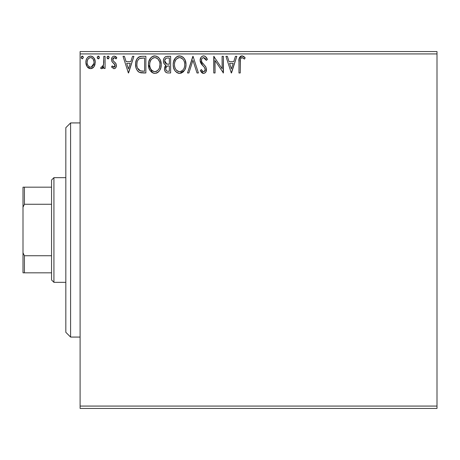 <?xml version="1.0" encoding="UTF-8"?>
<svg xmlns="http://www.w3.org/2000/svg" width="460" height="460" viewBox="0 0 460 460"><rect width="100%" height="100%" fill="white"/><g stroke="black" fill="none" stroke-linecap="round" stroke-linejoin="round"><path stroke-width="0.69" d="M80.103 408.445L437 408.445L80.103 408.445L80.103 53.929L437 53.929L437 406.071L80.103 406.071L80.103 408.445M94.018 66.677L94.973 64.618L95.197 61.278L94.122 58.23L92.627 56.678L90.562 56.097L88.498 56.678L87.009 58.236L86.141 60.214L85.888 62.934L86.555 65.694L87.768 67.499L89.533 68.557L91.597 68.557L93.363 67.488L94.018 66.677L95.266 62.364C95.295 58.909 93.731 56.816 90.562 56.097C87.4 56.821 85.836 58.909 85.87 62.364L87.112 66.688L90.562 68.695L93.708 67.102M103.805 56.31L105.087 56.31L103.805 56.31L103.511 64.992L102.804 66.602L101.97 67.177L101.212 66.982L100.602 68.275L101.574 68.695L102.338 68.5L103.805 66.688L103.805 68.482L105.087 68.482L105.087 56.31L105.087 68.482L105.087 56.31L103.805 56.31L103.603 64.578L101.787 67.2L101.212 66.982L100.602 68.275L101.574 68.695L103.805 66.688L103.805 68.482L105.087 68.482L103.805 68.482M114.057 61.68L115.995 63.629L116.403 65.504C116.432 67.286 115.615 68.35 113.965 68.695L111.492 66.964L113.965 68.695L114.517 68.626L115.989 67.355L116.38 65.021L115.69 63.141L113.079 60.708L112.867 58.863L113.401 57.983L114.339 57.592L116.098 58.874L116.828 57.747L115.724 56.574L114.195 56.097L113.022 56.419L112.154 57.276L111.492 59.616L112.062 61.749L115.04 64.992L115.046 66.125L114.419 67.039L113.367 67.068L112.24 65.918L111.492 66.964L113.769 68.684M142.002 56.31L138.805 56.994L136.672 59.449L135.694 62.962L135.987 67.637L136.919 69.995L139.127 72.231L141.335 72.864L145.872 72.968L145.872 56.31L142.002 56.31C137.557 56.913 135.43 59.622 135.619 64.429C135.43 67.844 136.683 70.489 139.386 72.364L145.872 72.968L145.872 56.31L145.872 72.968L143.347 72.968M167.308 56.31L170.637 56.31L166.043 56.511L164.686 57.402L163.915 58.535L163.392 60.611L163.674 62.847L164.306 64.043L166.008 65.297L164.812 66.878L164.496 69.644L164.956 71.179L165.974 72.41L167.595 72.933L170.637 72.968L170.637 56.31L170.637 72.968L170.637 56.31L167.308 56.31C164.709 56.712 163.398 58.288 163.38 61.036C163.363 63.032 164.237 64.452 166.008 65.297L164.444 68.839C164.467 71.461 165.749 72.841 168.285 72.968L167.595 72.933M188.905 72.968L187.507 72.968L192.843 56.31L187.507 72.968L188.905 72.968L192.953 60.329L197.001 72.968L198.398 72.968L193.062 56.31L198.398 72.968L193.062 56.31L187.507 72.968L188.905 72.968L192.953 60.329L197.001 72.968L198.398 72.968L197.001 72.968M222.099 56.31L222.099 68.701L213.773 56.31L213.773 72.968L215.056 72.968L215.056 60.542L223.382 72.968L223.382 56.31L222.099 56.31L223.382 56.31L222.099 56.31L222.099 68.701L213.773 56.31L213.773 72.968L215.056 72.968L215.056 60.542L223.382 72.968L223.382 56.31L223.111 72.968M240.246 61.887L240.39 59.317L240.913 58.155L242.466 57.655L244.507 59.087L245.163 57.805L243.788 56.488L242.253 55.896L240.678 56.218L239.505 57.511L238.987 60.605L238.97 72.968L240.246 72.968L240.246 61.887C239.861 59.846 240.453 58.414 242.029 57.592L244.507 59.087L245.163 57.805L242.012 55.884C239.47 56.752 238.452 58.696 238.97 61.72L238.97 72.968L240.246 72.968L240.373 59.432M235.439 56.31L236.831 56.31L231.495 72.968L236.831 56.31L235.439 56.31L233.726 61.646L229.051 61.646L227.338 56.31L225.94 56.31L231.282 72.968L236.831 56.31L235.439 56.31L233.726 61.646L229.051 61.646L227.338 56.31L225.94 56.31L231.282 72.968L225.94 56.31L227.338 56.31M205.436 56.522L207.368 59.524C206.81 57.488 205.562 56.275 203.625 55.884L202.118 56.304L200.997 57.408L200.106 60.392L200.928 63.353L204.458 67.424L205.183 68.994L204.821 70.995L203.924 71.645L202.452 71.231L201.319 69.546L200.318 70.575L201.555 72.456L203.257 73.376L204.303 73.272L205.798 72.093L206.471 68.845L205.591 66.562L201.808 62.048L201.417 60.841L201.578 59.277L202.325 58.138L203.717 57.592L205.373 58.604L206.327 60.369L207.368 59.524L206.028 57.097L204.959 56.212L203.625 55.884L204.309 55.965M186.012 64.567L185.167 60.191L183.552 57.69L181.062 56.091L178.106 56.097L175.634 57.73L173.552 61.674L173.202 64.647L173.552 67.637L174.742 70.403L176.824 72.565L178.934 73.341L181.165 73.157L183.172 71.961L184.523 70.305L185.656 67.534L186.012 64.567C186.076 59.823 183.931 56.931 179.59 55.884C175.248 56.965 173.121 59.886 173.202 64.647C173.115 69.448 175.277 72.364 179.688 73.393C184 72.26 186.105 69.316 186.012 64.567M161.242 64.567L160.396 60.191L158.78 57.69L156.296 56.091L153.341 56.097L150.863 57.73L148.781 61.674L148.43 64.647L148.787 67.637L149.971 70.403L152.053 72.565L154.163 73.341L156.394 73.157L158.407 71.961L159.752 70.305L160.885 67.534L161.242 64.567C161.305 59.823 159.16 56.931 154.819 55.884C150.477 56.965 148.35 59.886 148.43 64.647C148.35 69.448 150.512 72.364 154.916 73.393C159.229 72.26 161.339 69.316 161.242 64.567L161.224 65.314M132.52 56.31L133.912 56.31L128.576 72.968L133.912 56.31L132.52 56.31L130.807 61.646L126.126 61.646L124.418 56.31L123.021 56.31L128.363 72.968L133.912 56.31L132.52 56.31L130.807 61.646L126.126 61.646L124.418 56.31L123.021 56.31L128.363 72.968L123.021 56.31L124.418 56.31M109.129 57.241L108.313 56.131L107.272 56.568L107.025 57.724L107.611 58.742L108.537 58.742L109.141 57.483L108.077 58.874L109.141 57.483L108.077 56.097L107.007 57.483L108.198 58.863M99.32 57.483L98.256 56.097L97.186 57.483L98.256 58.874L99.32 57.483L99.055 56.568L98.256 56.097L97.25 57.005L97.451 58.403L98.716 58.742L99.32 57.488M82.696 56.229L82.237 56.097L83.306 57.483L82.237 58.874L83.306 57.483L82.696 56.229L81.587 56.379L81.23 57.966L82.237 58.874L83.289 57.73M437 51.554L80.103 51.554L80.103 406.071L437 406.071L437 408.445L437 53.929L80.103 53.929L80.103 51.554L437 51.554L437 53.929L437 51.554M240.246 72.968L238.97 72.968M239.131 58.754L239.045 59.489L239.131 58.759L241.782 55.896M242.5 55.925L243.995 56.637M245.163 57.805L244.507 59.087M244.501 59.075L243.737 58.426M243.53 58.27L241.707 57.632M240.39 59.317L240.482 58.955M240.269 60.599L240.31 59.955M241.552 55.919L241.097 56.028M240.678 56.218L240.298 56.482M239.505 57.511L239.298 58.029M231.391 68.948L229.597 63.359L233.18 63.359L231.391 68.948L229.597 63.359L233.18 63.359L231.391 68.948M215.056 72.968L213.773 72.968L214.061 56.31M204.959 56.212L203.97 55.901M206.321 60.363L206.126 59.904L206.327 60.369L207.368 59.524L206.327 60.369L203.464 57.609M206.12 59.898L205.902 59.449M203.964 57.615L203.717 57.592C202.193 57.868 201.417 58.811 201.388 60.415L201.808 62.048L201.434 59.846M203.211 57.655L202.32 58.144M201.744 58.886L201.583 59.259M203.343 64.089L202.02 62.416M202.262 62.779L202.544 63.158M202.779 63.451L203.182 63.917M200.318 70.575L201.319 69.546L200.318 70.575L203.538 73.393C205.539 72.962 206.534 71.668 206.511 69.506L205.856 66.97L203.929 64.705M204.378 65.165L204.809 65.63M205.856 66.97L206.005 67.263M206.471 70.196L206.344 70.846M206.339 70.874L205.798 72.088M205.384 72.594L204.987 72.927M204.28 73.278L203.964 73.353M202.975 73.33L202.446 73.134M201.986 72.852L201.555 72.45M203.153 71.633L201.514 69.908M201.94 70.599L202.176 70.926M202.245 71.012L202.641 71.38M202.779 71.472L203.147 71.628M205.206 69.949L203.924 71.645M204.286 71.501L204.579 71.283M204.821 70.995L205.102 70.438M205.028 68.431L204.458 67.43L205.229 69.575M203.625 55.884C201.302 56.39 200.129 57.891 200.106 60.392L202.877 65.768L204.367 67.309M204.269 67.206L202.877 65.763M202.325 65.188L201.859 64.653M201.825 64.613L201.359 64.003M200.583 62.652L200.324 61.927M200.313 61.87L200.169 61.243M200.663 57.971L200.997 57.414M201.014 57.391L201.48 56.821M201.503 56.798L202.831 55.988M202.848 55.982L203.199 55.913M205.183 68.994L205.217 69.282M201.63 61.663L201.497 61.255M185.926 66.039L185.823 66.78M185.656 67.539L185.472 68.189M185.271 68.764L184.943 69.523M184.926 69.563L184.523 70.299L179.688 73.393M178.911 73.341L178.187 73.192M177.238 72.806L176.841 72.576M175.674 71.599L174.754 70.426M174.719 70.368L174.041 69.081M173.903 68.736L173.558 67.654M173.328 66.499L173.288 66.177M173.288 63.146L173.357 62.612M174.167 59.944L174.719 58.932L174.162 59.95M174.742 58.903L175.617 57.741M176.445 56.971L176.743 56.752M177.554 56.304L178.095 56.103M178.123 56.091L178.842 55.936M179.958 55.901L179.59 55.884M182.58 56.833L183.54 57.678M183.563 57.701L184.454 58.863M185.161 60.179L185.472 60.979M185.834 62.422L185.926 63.054M183.172 71.961L183.626 71.507M184.466 58.874L183.552 57.69M178.905 57.655L179.331 57.603M184.276 67.585L184.558 66.493M183.137 69.759L182.861 70.093M181.136 71.369L179.63 71.685C176.134 70.805 174.42 68.459 174.484 64.647L174.547 65.849L174.484 64.647C174.403 60.806 176.117 58.454 179.63 57.592C183.091 58.454 184.793 60.783 184.73 64.572L184.667 63.376L184.73 64.572C184.811 68.39 183.109 70.76 179.63 71.685L179.935 71.674M175.317 68.551L175.915 69.558M174.754 66.999L174.547 65.849M175.363 68.649L174.765 67.033M176.214 69.937L176.887 70.604L176.214 69.937M179.032 71.639L177.658 71.15M178.445 71.495L178.848 71.605M177.876 57.989L178.44 57.77M174.765 62.226L175.685 60.024L176.933 58.598M176.036 59.518L175.243 60.858M174.547 63.44L174.76 62.249M184 60.91L184.351 61.835M182.798 59.081L183.511 60.013M181.89 58.282L181.378 57.983M181.355 57.971L182.787 59.064M180.228 57.632L180.809 57.764M180.331 71.616L180.832 71.484M184.719 65.176L184.661 65.78M167.48 72.921L166.365 72.634M165.962 72.404L165.669 72.162M165.381 71.852L164.962 71.185M164.663 70.414L164.502 69.65M164.806 66.878L164.99 66.481M165.289 66.016L165.589 65.665M165.405 64.992L164.013 63.601M164.3 64.038L163.53 62.359M163.38 61.036L163.392 60.605M163.605 59.346L163.72 58.989M164.105 58.184L164.64 57.448M165.64 56.683L166.043 56.511M165.646 56.678L165.065 57.051M167.883 72.956L168.285 72.968M164.921 62.399L164.663 61.036C164.778 58.995 165.859 57.989 167.894 58.017L169.361 58.017L169.361 64.21L166.669 64.015L168.711 64.21L166.669 64.015L164.68 60.674L164.726 61.766M166.595 70.892L165.847 69.759L165.784 68.132L166.957 66.234L168.705 65.918L167.71 65.993M165.847 67.838L165.727 68.81C165.795 66.867 166.784 65.906 168.705 65.918L169.361 65.918L169.361 71.26L168.032 71.26C166.497 71.191 165.732 70.374 165.727 68.81L166.244 70.564M166.29 70.616L166.583 70.88M167.314 71.191L166.825 71.024M166.825 66.32L166.503 66.591M164.772 61.973L164.864 62.261M166.221 63.831L165.186 62.893M164.732 60.312L165.956 58.386M165.531 58.719L165.134 59.242M164.939 59.627L164.761 60.168M165.847 69.759L165.755 69.287M165.727 68.81L165.744 68.465M165.962 67.471L166.491 66.602M168.705 65.918L169.361 65.918L169.361 71.26L168.032 71.26M161.161 66.021L161.052 66.786M160.885 67.551L160.701 68.189M160.5 68.758L159.741 70.322M159.338 70.926L158.867 71.495M158.096 72.226L157.734 72.49M157.36 72.726L156.394 73.163M154.14 73.341L153.439 73.192M152.473 72.806L148.43 64.647L148.453 63.894M148.517 63.129L148.591 62.612M149.96 58.914L150.868 57.724M151.673 56.971L151.995 56.741M152.783 56.304L153.324 56.103M153.341 56.097L154.048 55.936M155.192 55.901L154.819 55.884M157.803 56.827L158.769 57.678M160.408 60.208L160.701 60.979M161.063 62.422L161.155 63.054M154.445 55.901L154.071 55.936M149.971 70.403L150.19 70.719M158.033 59.081L156.613 57.983L158.016 59.064L159.58 61.835M159.505 67.585L159.965 64.572C160.04 68.39 158.338 70.76 154.859 71.685L154.261 71.639L154.859 71.685C151.369 70.805 149.649 68.459 149.713 64.647C149.632 60.806 151.346 58.454 154.859 57.592C158.326 58.454 160.023 60.783 159.965 64.572L159.787 66.493M158.372 69.759L156.607 71.254L155.164 71.674M150.546 68.551L151.144 69.558M149.713 64.647L149.782 63.44L149.713 64.647M149.989 66.999L149.782 65.849M150.592 68.649L149.994 67.033M151.443 69.937L152.116 70.604L151.443 69.937M152.588 70.961L152.892 71.15M153.105 57.989L153.669 57.77M150 62.226L150.92 60.024L152.162 58.598M151.265 59.518L150.472 60.858M159.965 64.572L159.896 63.376L159.965 64.572M159.229 60.91L158.74 60.013M155.457 57.632L156.043 57.764M155.56 71.616L156.061 71.484M156.365 71.369L158.09 70.093M159.062 68.655L159.286 68.172M141.318 72.858L140.426 72.709M140.346 72.691L139.874 72.559M139.127 72.231L138.397 71.748M137.891 71.288L137.586 70.955M136.413 68.96L136.229 68.465M136.177 68.321L135.987 67.654M135.976 67.603L135.803 66.763M135.712 66.085L135.631 65.004M135.637 63.698L135.694 62.962M136.672 59.449L137.074 58.73M137.942 57.655L138.816 56.988M139.731 56.609L140.49 56.425M140.541 56.419L141.26 56.333M135.637 63.693L135.619 64.429M135.723 66.182L135.798 66.734M140.955 71.047L140.064 70.788C137.787 69.356 136.735 67.235 136.902 64.429C136.741 61.824 137.701 59.829 139.782 58.443L144.589 58.017L144.589 71.26L140.064 70.788L138.546 69.701L137.563 68.109L140.495 70.938M137.902 60.179L139.029 58.886M138.126 59.84L138.569 59.3M139.989 58.362L143.209 58.017L140.616 58.201M142.813 71.242L141.881 71.179M136.902 64.429L137.034 62.681L136.902 64.429M136.965 65.688L136.936 65.372M137.218 67.091L137.051 66.303M128.472 68.948L126.678 63.359L130.26 63.359L128.472 68.948L126.678 63.359L130.26 63.359L128.472 68.948M112.24 65.918L111.492 66.964L112.24 65.918L114.166 67.16M113.752 67.189L115.103 65.274M114.988 66.297L114.735 66.74M115.052 66.102L114.557 64.095M113.89 63.48L114.816 64.457M116.828 57.747L116.098 58.874L116.828 57.747L114.195 56.097C112.378 56.482 111.481 57.655 111.492 59.616L111.912 61.496L113.534 63.204M111.855 57.799L112.154 57.276M115.42 56.396L116.299 57.046M112.849 58.932L112.775 59.553L114.339 57.592L115.765 58.414M115.759 58.408L115.368 58.012M113.683 57.77L112.798 59.202M114.442 61.968L113.079 60.708L112.775 59.553L113.212 60.898M113.367 61.076L113.706 61.393L113.367 61.076M116.271 66.614L115.983 67.355M115.466 68.068L115.04 68.402M107.381 58.546L107.007 57.483M108.313 56.131L107.956 56.108M108.876 56.574L109.066 56.948M102.959 68.017L102.545 68.379M102.338 68.5L101.965 68.643M102.143 67.131L101.212 66.982L101.787 67.2L101.212 66.982L100.602 68.275L101.309 68.661M103.396 65.406L103.253 65.809M103.402 65.395L103.678 64.061M103.753 63.014L103.805 60.398M99.262 57.96L99.061 58.397M99.049 58.408L98.659 58.776M98.71 56.229L98.129 56.108M99.055 56.574L99.239 56.948M93.351 67.499L92.546 68.149M88.556 68.132L87.768 67.499M86.578 65.751L86.187 64.722M86.152 64.613L85.939 63.52M85.888 62.934L85.882 61.818M85.934 61.272L86.014 60.766M86.141 60.22L86.307 59.673M86.537 59.104L87.015 58.23M87.653 57.391L88.205 56.885M88.498 56.678L90.01 56.131M90.833 56.108L90.292 56.108M91.126 56.131L92.627 56.678M93.035 56.971L94.524 58.949M94.57 59.052L94.996 60.214L94.57 59.047M94.967 64.63L94.317 66.194M94.513 65.837L94.357 66.125M86.141 60.214L86.02 60.743M90.568 57.592L89.757 57.713L90.568 57.592C92.903 58.19 94.041 59.777 93.984 62.353C94.041 64.941 92.903 66.556 90.568 67.2L90.568 67.2C88.234 66.55 87.095 64.935 87.147 62.353L87.343 60.743L87.147 62.353C87.09 59.777 88.228 58.19 90.568 57.592L92.092 58.063L92.96 58.903M93.184 59.248L93.938 61.542M93.938 63.175L93.173 65.481L92.098 66.7L90.568 67.2L91.373 67.074M90.154 67.166L88.441 66.142M87.498 64.504L87.343 63.986M88.441 66.136L87.59 64.751M89.441 57.839L87.946 59.248L89.769 57.713M92.414 58.311L91.885 57.937M91.229 67.114L93.897 63.474M82.242 56.097L81.173 57.483L82.357 58.863M83.041 56.574L83.225 56.948M184.454 62.203L184.667 63.376M183.827 68.666L183.534 69.19M181.89 70.943L181.372 71.254M177.364 70.966L176.887 70.604M168.199 64.204L167.681 64.181M167.428 64.158L166.922 64.084M165.169 62.87L164.939 62.445M164.663 61.036L164.68 60.674M166.037 58.345L166.33 58.213M167.894 58.017L169.361 58.017L169.361 64.21L168.711 64.21M149.782 63.44L149.994 62.249M154.261 57.632L154.56 57.603M159.683 62.203L159.896 63.376M159.309 68.114L158.763 69.19M153.674 71.495L152.116 70.604M143.209 58.017L144.589 58.017L144.589 71.26L143.75 71.26M137.988 68.948L137.563 68.109M137.034 62.681L137.172 61.996M87.147 62.353L87.199 61.542M87.343 60.743L87.946 59.248M91.367 57.713L92.092 58.063M93.8 63.974L93.173 65.481M92.949 65.82L92.696 66.142M89.763 67.068L89.039 66.694M87.337 63.974L87.193 63.169M70.587 337.071L65.826 332.31L65.826 127.69L70.587 122.929L80.103 122.929L70.587 122.929L70.587 337.071L80.103 337.071L70.587 337.071L70.587 122.929L65.826 127.69L65.826 332.31L70.587 337.071M51.554 255.737L51.554 279.967L53.929 282.342L53.929 177.658L51.554 180.032L51.554 255.737L51.554 180.032L53.929 177.658L53.929 282.342L65.826 282.342L53.929 282.342L51.554 279.967L51.554 255.737L24.426 255.737L23 252.839L23 207.161L24.426 204.263L51.554 204.263L24.426 204.263L24.426 187.174L23 187.174L23 207.161L23 187.174L24.426 187.174L24.426 204.263L23 207.161L23 272.826L51.554 272.826L24.426 272.826L24.426 255.737L24.426 272.826L23 272.826L23 252.839L24.426 255.737L51.554 255.737M65.826 177.658L53.929 177.658L65.826 177.658M51.554 187.174L24.426 187.174L51.554 187.174"/></g></svg>
